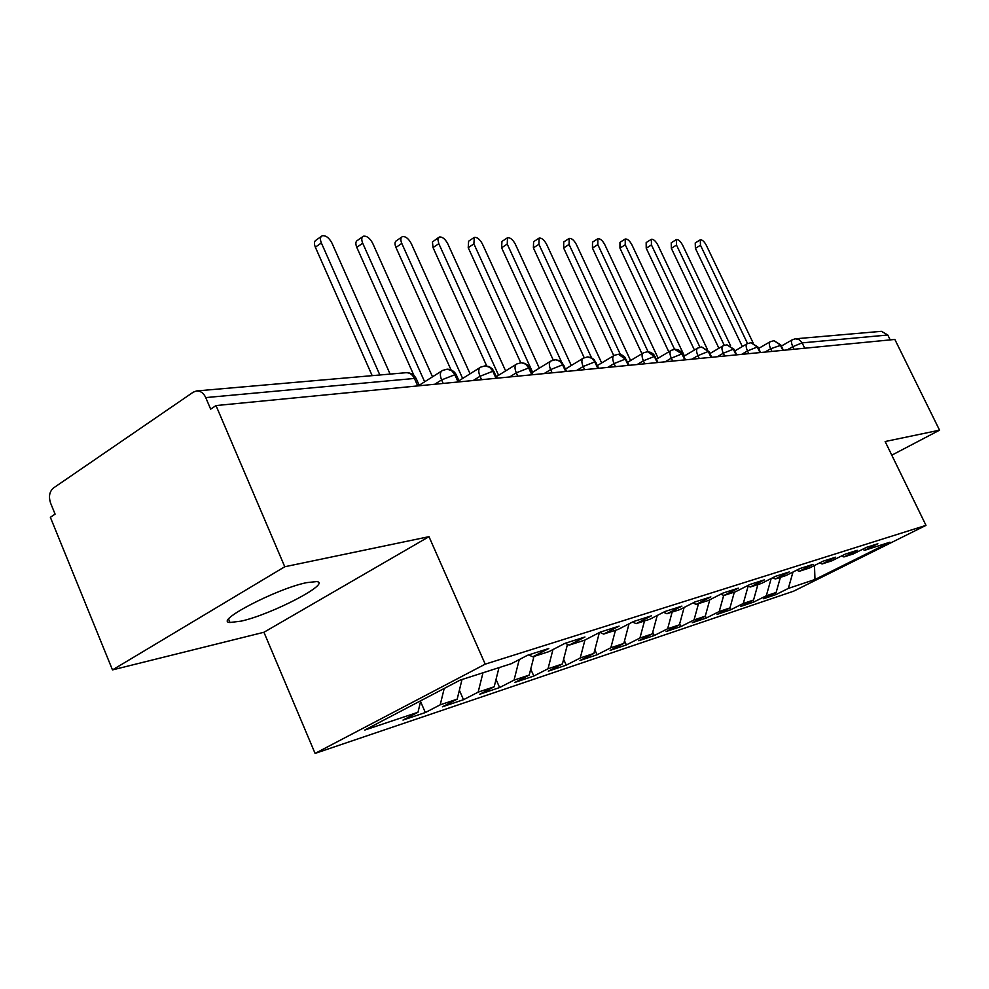 <?xml version="1.0" encoding="UTF-8"?>
<svg xmlns="http://www.w3.org/2000/svg" width="989" height="989" viewBox="0 0 989 989"><rect width="100%" height="100%" fill="white"/><g stroke="black" fill="none" stroke-linecap="round" stroke-linejoin="round"><path stroke-width="1.48" d="M306.615 582.645C276.425 588.727 213.191 621.772 230.004 622.501L241.217 621.117C271.864 614.354 331.958 583.028 316.665 581.581L306.615 582.645M112.474 669.912L50.365 517.309L55.087 514.119L50.6 503.117C48.486 496.589 49.438 491.545 53.48 487.985L193.201 392.2L196.539 390.952L405.91 372.717C409.607 372.569 412.438 374.472 414.416 378.453L205.737 397.59L210.669 409.162L216.01 405.564L284.77 566.746L112.474 669.912L263.939 632.268L315.083 753.408L793.586 591.199L925.988 525.369L485.216 664.151L315.083 753.408M775.932 594.587L788.332 588.406L814.985 579.492L889.952 542.182L864.757 550.267L877.849 543.74L866.413 547.374L853.198 553.976L843.914 556.955L857.216 550.304L845.249 554.112L831.823 560.837L822.119 563.953L835.631 557.178L823.108 561.171L809.459 568.02L799.285 571.283L813.032 564.373L799.903 568.551L786.032 575.536L775.364 578.961L789.333 571.914L775.561 576.303L761.468 583.423L750.268 587.009L764.472 579.838L749.996 584.437L735.668 591.694L723.899 595.477L738.35 588.158L723.132 593.004L708.544 600.397L696.169 604.378L710.856 596.899L694.834 602.004L680.012 609.558L666.969 613.749L681.903 606.121L665.004 611.499L649.921 619.213L636.162 623.626L651.368 615.85L633.516 621.525L618.174 629.4L603.636 634.073L619.102 626.124L600.224 632.132L584.61 640.18L569.231 645.112L584.956 636.99L564.966 643.357L549.08 651.578L532.774 656.807L548.784 648.512L527.557 655.262L511.387 663.668L460.12 680.123L364.78 730.055L417.988 712.265L402.993 720.066L425.332 712.55L440.204 704.823L457.178 699.161L442.404 706.801L463.507 699.705L478.157 692.139L494.191 686.774L479.64 694.278L499.618 687.553L514.045 680.135L529.214 675.067L514.886 682.41L533.813 676.043L548.017 668.774L562.407 663.965L548.302 671.172L566.252 665.14L580.246 657.994L593.894 653.432L579.999 660.504L597.059 654.767L610.843 647.758L623.824 643.419L610.139 650.366L626.371 644.915L639.932 638.029L652.283 633.9L638.807 640.724L654.273 635.519L667.637 628.769L679.406 624.838L666.129 631.526L680.877 626.569L694.031 619.942L705.268 616.184L692.189 622.761L706.27 618.026L719.226 611.511L729.956 607.926L717.074 614.392L730.525 609.867L743.295 603.463L753.544 600.039L740.86 606.393L753.729 602.066L766.302 595.774L776.118 592.485L763.619 598.728L775.932 594.587L775.166 592.955M776.118 592.485L780.408 577.341M766.302 595.774L771.173 578.516M864.757 550.267L862.457 549.352M753.544 600.039L757.883 584.573M743.295 603.463L748.141 586.118M843.914 556.955L841.503 555.991M729.956 607.926L734.345 592.127M719.226 611.511L723.688 595.378M822.119 563.953L819.584 562.939M705.268 616.184L709.781 599.779M694.031 619.942L698.506 603.624M799.285 571.283L796.639 570.196M679.406 624.838L684.128 607.456M667.637 628.769L672.149 612.08M775.364 578.961L772.582 577.811M652.283 633.9L657.24 615.467M639.932 638.029L644.507 620.956M750.268 587.009L747.338 585.785M623.824 643.419L629.029 623.836M610.843 647.758L615.455 630.277M723.899 595.477L720.82 594.166M593.894 653.432L599.371 632.564M580.246 657.994L584.932 640.007M696.169 604.378L692.93 602.981M562.407 663.965L567.488 644.321M548.017 668.774L552.95 649.575M666.969 613.749L663.545 612.253M529.214 675.067L533.961 656.424M514.045 680.135L519.237 659.589M636.162 623.626L632.54 622.032M494.191 686.774L498.988 667.649M478.157 692.139L482.978 672.792M603.636 634.073L599.804 632.342M457.178 699.161L462.011 679.517M440.204 704.823L444.209 688.455M569.231 645.112L565.201 643.283M205.737 397.59C203.573 393.016 200.507 390.803 196.539 390.952M417.988 712.265L420.77 700.731M532.774 656.807L528.67 654.903M887.788 335.011L802.128 342.874L799.285 339.709L795.341 338.807L881.446 331.315L887.788 335.011L890.199 339.895M891.794 455.175L939.55 430.178L894.847 339.437L216.01 405.564M263.939 632.268L428.991 536.668L284.77 566.746M428.991 536.668L485.216 664.151M939.55 430.178L885.143 441.527L925.988 525.369M814.985 579.492L814.479 565.498M788.332 588.406L792.993 572.038M425.332 712.55L420.572 701.56M443.196 383.435L441.613 379.912C439.685 375.029 439.981 371.876 442.528 370.467L447.152 369.157L451.614 370.64L454.507 374.027L458.117 381.977M463.507 699.705L459.366 690.235M499.618 687.553L496.033 679.431M533.813 676.043L530.734 669.12M566.252 665.14L563.619 659.267M597.059 654.767L594.834 649.835M626.371 644.915L624.504 640.823M654.273 635.519L652.752 632.194M680.877 626.569L679.653 623.911M706.27 618.026L705.318 615.986M730.525 609.867L729.684 608.062M753.729 602.066L752.926 600.348M481.569 379.702L480.024 376.277C478.107 371.518 478.355 368.464 480.765 367.104L485.265 365.831L489.642 367.29L492.473 370.566L496.008 378.293M517.816 376.166L516.295 372.841C514.416 368.192 514.614 365.225 516.888 363.927L521.29 362.703L525.567 364.113L528.349 367.302L531.81 374.806M552.122 372.828L550.638 369.589C548.771 365.052 548.92 362.172 551.083 360.923L555.385 359.736L559.576 361.109L562.296 364.199L565.683 371.505M584.623 369.663L583.164 366.511C581.334 362.085 581.445 359.267 583.485 358.08L587.689 356.918L591.818 358.265L594.476 361.269L597.801 368.378M615.479 366.647L614.045 363.581C612.24 359.267 612.302 356.522 614.256 355.372L618.372 354.247L625.32 359.094L628.275 365.411M644.791 363.791L643.394 360.812C641.614 356.584 641.638 353.914 643.493 352.801L647.523 351.713L654.347 356.436L657.228 362.58M684.388 355.941L631.909 244.815C629.672 240.735 627.446 238.794 625.233 239.004L625.246 244.765L674.56 349.327L681.953 353.901L684.796 359.897M699.26 358.488L697.913 355.644C696.182 351.602 696.145 349.055 697.826 348.029L701.708 346.991L708.26 351.478L711.042 357.338M724.603 356.028L723.28 353.246C721.574 349.278 721.513 346.805 723.107 345.804L726.927 344.802L733.356 349.179L736.088 354.903M748.809 353.666L747.499 350.947C745.817 347.065 745.731 344.642 747.264 343.69L751.01 342.701L757.314 346.978L759.997 352.579M771.927 351.416L770.654 348.758C768.985 344.951 768.886 342.59 770.344 341.662L774.028 340.698L780.222 344.877L782.855 350.353M390.123 374.102L331.921 243.01C329.04 237.719 325.801 235.295 322.216 235.778C320.176 236.853 319.892 239.251 321.363 242.948L315.355 247.201C313.896 243.504 314.193 241.118 316.233 240.03L321.215 236.495M372.173 375.659L315.355 247.201M379.863 374.992L321.363 242.948M432.502 376.821L372.68 243.257C369.886 238.126 366.808 235.778 363.433 236.21C361.492 237.249 361.257 239.573 362.703 243.195L356.782 247.337C355.335 243.714 355.583 241.39 357.524 240.352L362.518 236.853M413.983 375.536L356.782 247.337M424.652 381.803L362.703 243.195M470.072 373.805L411.226 243.492C408.531 238.522 405.577 236.235 402.399 236.631C400.557 237.62 400.36 239.894 401.794 243.43L395.946 247.448C394.524 243.912 394.722 241.65 396.564 240.648L401.571 237.199M451.033 369.898L395.946 247.448M462.642 378.466L401.794 243.43M505.626 370.912L447.745 243.714C445.124 238.881 442.306 236.655 439.289 237.026L437.855 239.387L438.807 243.653L433.034 247.571L432.44 241.971L438.547 237.521M486.699 365.93L433.034 247.571M498.58 375.288L438.807 243.653M539.314 368.155L482.385 243.912C479.838 239.239 477.143 237.063 474.287 237.397L473.892 243.863L468.217 247.67L468.613 241.205L473.607 237.842M520.758 362.716L468.217 247.67M532.626 372.26L473.892 243.863M571.283 365.497L515.294 244.11C512.809 239.561 510.225 237.447 507.505 237.743L507.221 244.06L501.621 247.782L501.93 241.464L506.9 238.151M553.234 360.033L501.621 247.782M561.591 362.11L507.221 244.06M601.671 362.963L546.583 244.295C544.173 239.882 541.675 237.805 539.104 238.089L538.906 244.258L533.38 247.88L533.603 241.712L538.548 238.448M584.215 357.709L533.38 247.88M591.521 357.771L538.906 244.258M630.586 360.528L576.377 244.481C574.04 240.179 571.642 238.151 569.194 238.411L569.071 244.431L563.619 247.967L563.755 241.946L568.687 238.745M613.761 355.644L563.619 247.967M620.387 354.482L569.071 244.431M658.13 358.191L604.786 244.654C602.499 240.463 600.199 238.485 597.863 238.72L597.813 244.604L592.448 248.054L592.51 242.169L597.405 239.017M641.948 353.728L592.448 248.054M648.067 351.725L597.813 244.604M668.799 351.849L619.955 248.14L619.955 242.379L624.801 239.276M707.333 349.278L657.809 244.963C655.633 240.982 653.494 239.091 651.368 239.289L651.442 244.926L646.225 248.227L646.163 242.589L650.972 239.536M694.426 350.032L646.225 248.227M699.94 347.201L651.442 244.926M730.574 345.705L682.595 245.111C680.469 241.229 678.392 239.387 676.365 239.561L676.501 245.074L671.346 248.301L671.234 242.787L676.006 239.783M718.916 348.264L671.346 248.301M724.245 345.285L676.501 245.074M753.173 343.022L706.307 245.26C704.242 241.464 702.227 239.659 700.286 239.82L700.472 245.223L695.403 248.375L695.23 242.973L699.952 240.018M742.343 346.546L695.403 248.375M747.548 343.529L700.472 245.223M417.741 385.908L414.416 378.453L416.208 378.589L416.604 379.467M794.056 349.253L792.807 346.657L802.128 342.874L804.725 348.215M456.658 375.672L454.853 374.732L441.613 379.912L434.727 384.264M494.463 372.099L492.806 371.258L480.024 376.277L473.237 380.505M530.191 368.736L528.682 367.957L516.295 372.841L509.619 376.97M564.002 365.547L562.617 364.842L550.638 369.589L544.061 373.607M596.058 362.543L594.797 361.9L583.164 366.511L576.698 370.43M626.494 359.687L625.32 359.094L614.045 363.581L607.679 367.413M655.423 356.967L654.347 356.436L643.394 360.812L637.126 364.545M672.693 361.084L671.308 358.166L665.14 361.813M709.187 351.936L708.26 351.478L697.913 355.644L691.83 359.217M734.209 349.599L733.356 349.179L723.28 353.246L717.297 356.732M758.106 347.374L757.314 346.978L747.499 350.947L741.602 354.371M780.951 345.235L770.654 348.758L764.843 352.109M795.341 338.807L792.424 339.722C791.039 340.624 791.163 342.936 792.807 346.657L787.083 349.933M674.585 349.327L671.308 350.353C669.553 351.429 669.553 354.025 671.308 358.166L681.953 353.901L682.954 354.396M625.246 244.765L619.955 248.14M228.583 619.114L230.004 622.501M441.564 371.085L419.188 385.265M419.41 385.747L416.208 378.589C413.946 374.472 410.522 372.519 405.91 372.717M479.888 367.648L458.958 380.777M447.152 369.157C451.38 369.354 454.433 371.258 456.3 374.88L459.44 381.853M516.097 364.422L496.49 376.574M485.265 365.831L489.159 366.622L492.374 368.86L497.22 378.169M550.366 361.356L531.983 372.655M521.29 362.703L525.06 363.458L528.175 365.633L532.91 374.695M582.855 358.463L565.584 368.971M555.385 359.736L559.045 360.478L562.073 362.58L566.697 371.407M613.674 355.719L597.443 365.51M587.689 356.918L591.249 357.647L594.191 359.687L598.728 368.279M642.961 353.122L627.694 362.258M618.372 354.247L621.821 354.952L624.689 356.942L629.128 365.324M670.826 350.638L656.461 359.18M647.523 351.713L650.886 352.405L653.667 354.334L658.019 362.506M697.381 348.289L683.844 356.275M675.264 349.29L678.541 349.97L681.26 351.849L685.525 359.835M722.712 346.039L709.941 353.518M701.708 346.991L709.014 351.565L711.721 357.276M746.893 343.9L734.839 350.91M726.927 344.802L734.048 349.265L736.718 354.841M769.998 341.848L758.625 348.437M751.01 342.701L757.957 347.052L760.578 352.517M792.115 339.895L781.359 346.076M774.028 340.698L780.816 344.951L783.399 350.291"/></g></svg>
